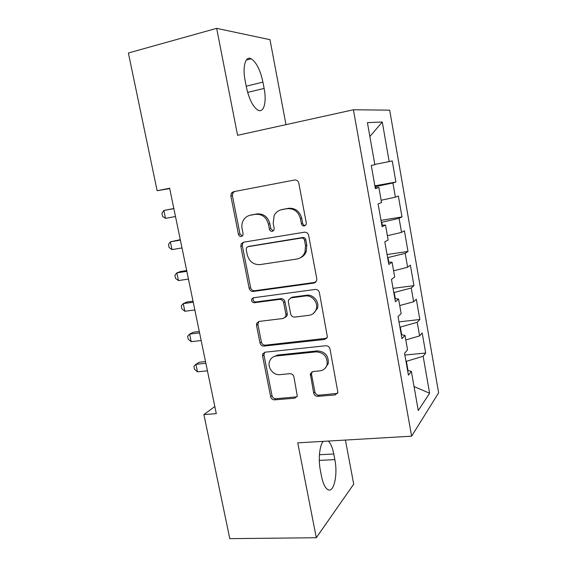<?xml version="1.0" encoding="UTF-8"?>
<svg xmlns="http://www.w3.org/2000/svg" width="567" height="567" viewBox="0 0 567 567"><rect width="100%" height="100%" fill="white"/><g stroke="black" fill="none" stroke-linecap="round" stroke-linejoin="round"><path stroke-width="0.85" d="M304.33 225.978L306.166 224.461L306.293 222.959L298.802 183.113C298.157 180.866 296.747 179.831 294.578 180.008L233.413 191.731L231.329 193.198L230.847 195.998L238.466 234.412C238.905 235.915 239.841 236.63 241.258 236.545L242.818 235.397L243.066 233.639L242.081 228.678C241.535 225.716 241.932 222.966 243.286 220.428C244.916 217.579 247.29 215.843 250.394 215.226L255.405 214.333C262.053 213.887 266.405 217.161 268.446 224.156L269.424 229.188C269.864 230.712 270.82 231.435 272.288 231.35L273.981 230.032L274.173 228.388L273.195 223.341L274.144 215.623C275.803 212.342 278.383 210.343 281.87 209.627L287.044 208.706C293.912 208.231 298.37 211.555 300.425 218.671L301.396 223.788C301.835 225.34 302.821 226.07 304.33 225.978M313.693 393.122C314.302 395.227 315.663 396.305 317.768 396.347L335.125 394.937L337.911 392.513L330.001 348.967C329.377 346.813 327.995 345.735 325.841 345.742L265.158 352.185L262.719 354.084L262.578 356.005L270.65 396.694C271.26 398.757 272.571 399.806 274.584 399.855L294.691 398.218L297.292 396.099L293.933 376.878C293.316 374.78 291.977 373.717 289.914 373.696L279.878 374.638C273.315 375.524 267.092 367.388 269.594 361.229C270.799 358.195 273.01 356.459 276.221 356.005L316.159 351.866C323.934 352.511 327.584 356.756 327.102 364.595C325.997 368.267 323.551 370.371 319.781 370.889L313.019 371.527L310.34 373.766L313.693 393.122L314.898 391.995C315.5 394.093 316.854 395.164 318.952 395.206L337.592 393.378M214.822 406.525L203.893 414.59L216.296 413.641L169.639 188.223L157.137 190.725L169.71 188.563M203.893 414.59L229.805 538.65L316.301 537.729L353.716 484.14L345.416 440.063M285.995 124.641L269.984 39.676L216.651 28.35L237.58 135.322L353.418 109.778L411.621 436.179L297.739 442.855L316.301 537.729M216.651 28.35L128.376 53L157.137 190.725M314.019 283.046L316.712 280.743L316.818 278.9L308.625 235.333C307.987 233.115 306.584 232.073 304.422 232.194L243.406 242.222L241.166 243.874L240.833 246.347L249.168 288.369C249.792 290.488 251.117 291.516 253.144 291.459L314.019 283.046L315.769 282.231M319.405 292.629L327.407 337.074L324.657 339.456L263.953 346.09C261.926 346.097 260.607 345.055 259.998 342.971L256.497 325.33L256.681 323.275L259.069 321.432L283.273 318.47L285.811 316.421L285.945 314.494L283.628 302.53C283.004 300.382 281.65 299.341 279.566 299.39L254.363 302.728C252.18 302.495 251.309 301.261 251.741 299.036L253.385 297.781L315.224 289.446C317.378 289.383 318.774 290.439 319.405 292.629M353.418 109.778L389.685 110.161L438.624 392.825L411.621 436.179M374.886 185.834L395.915 182.021L392.244 160.915L389.182 161.588L382.278 122.018L367.416 122.628L374.851 164.728L371.279 165.507L375.368 188.591L378.869 187.471L381.534 202.554L378.083 203.9L382.13 226.729L385.51 225.056L388.14 239.976L384.809 241.861L388.813 264.442L392.073 262.238L394.682 276.994L391.464 279.411L395.419 301.75L398.573 299.007L401.152 313.608L398.041 316.556L401.96 338.648L404.994 335.395L407.553 349.839L404.554 353.291L408.424 375.148L411.358 371.385L407.588 370.428M395.915 182.021L392.917 182.985L395.39 197.174L381.123 200.257M381.003 220.357L401.989 216.913L398.353 196.019L395.39 197.174M401.989 216.913L399.09 218.345L401.535 232.392L387.389 235.716M387.055 254.533L407.999 251.45L404.406 230.769L401.535 232.392M407.999 251.45L405.192 253.35L407.623 267.255L393.59 270.813M393.051 288.369L413.953 285.648L410.388 265.172L407.623 267.255M413.953 285.648L411.238 288.001L413.641 301.764L399.728 305.556M398.984 321.872L419.842 319.497L416.32 299.227L413.641 301.764M419.842 319.497L417.227 322.304L419.601 335.926L405.802 339.945M404.866 355.048L425.682 353.021L422.188 332.949L419.601 335.926M425.682 353.021L423.152 356.26L429.602 393.222L418.276 410.543L411.358 371.385M404.994 335.395L401.259 334.707M408.013 370.534L406.383 361.328L405.986 361.363M423.152 356.26L406.383 361.328M429.602 393.222L414.038 386.552M398.573 299.007L394.866 298.603M401.684 334.785L400.323 327.095L399.919 327.138M417.227 322.304L400.323 327.095M392.073 262.238L388.395 262.11M395.284 298.646L394.193 292.515L393.796 292.572M411.238 288.001L394.193 292.515M385.51 225.056L381.86 225.227M388.813 262.124L388.005 257.581L387.608 257.645M405.192 253.35L388.005 257.581M378.869 187.471L375.255 187.946M382.271 225.212L381.754 222.285L381.357 222.356M399.09 218.345L381.754 222.285M375.666 187.89L375.439 186.628L375.035 186.699M392.917 182.985L375.439 186.628M382.278 122.018L369.868 136.512M389.182 161.588L374.794 164.423M262.925 82.116C260.31 70.039 256.404 62.264 251.202 58.784C245.539 55.573 242.286 66.594 245.121 80.571L246.404 87.19C249.09 99.26 252.946 106.922 257.964 110.154C263.832 113.372 266.859 102.017 264.123 88.417L262.925 82.116L246.213 86.212M323.31 441.36C319.597 445.159 318.101 459.164 320.369 470.376L321.503 476.273C322.992 483.481 325.104 487.932 327.832 489.619C333.85 493.396 337.989 474.657 334.849 459.631L333.779 453.99C332.517 447.654 330.689 443.344 328.293 441.069M305.358 225.538C303.962 225.489 303.076 224.752 302.686 223.327L301.729 218.231C299.681 211.144 295.237 207.834 288.397 208.309L287.044 208.706M281.473 209.705L288.397 208.309M250.189 215.262L256.865 213.915C263.492 213.468 267.822 216.729 269.857 223.703L270.828 228.714L273.308 230.897M234.575 191.504L232.874 192.872L232.392 195.658L239.976 233.923L242.279 236.07M243.704 242.18L242.662 243.342L242.329 245.816L250.621 287.667C251.238 289.78 252.563 290.8 254.583 290.743L315.252 282.345M304.493 240.21C304.047 238.657 303.069 237.927 301.566 238.012L248.02 246.666L246.425 247.85L246.206 249.551L247.233 254.753C249.232 261.593 253.513 264.874 260.076 264.598L296.64 259.055C300.623 258.318 303.409 255.993 304.996 252.095L305.507 245.568L304.493 240.21L305.776 239.678C305.329 238.133 304.359 237.41 302.856 237.488L301.566 238.012M248.736 246.404L302.856 237.488M300.085 257.886C303.012 256.702 305.074 254.583 306.272 251.514L306.782 245.015L305.507 245.568M305.776 239.678L306.782 245.015M258.701 321.503L257.914 324.487L261.394 342.057C262.004 344.134 263.322 345.175 265.335 345.168L326.826 338.258M285.137 317.527L287.129 315.592L287.263 313.679L284.96 301.757C284.336 299.624 282.99 298.582 280.913 298.639L255.795 301.97L254.363 302.728M253.513 297.767L253.18 298.292C252.747 300.51 253.619 301.736 255.795 301.97M309.029 315.323C312.615 314.742 315.011 312.693 316.223 309.192C318.477 302.679 311.992 294.819 305.351 295.981L291.055 297.873L288.504 299.95L288.355 301.913L290.673 313.912C291.296 316.053 292.65 317.102 294.748 317.066L309.029 315.323M313.353 313.501L317.442 308.384C319.689 301.892 313.232 294.075 306.612 295.23L305.351 295.981M290.609 297.966L292.366 297.122L306.612 295.23M311.978 371.81L311.51 374.312L314.898 391.995M325.111 368.295L328.272 363.567C328.754 355.757 325.118 351.533 317.364 350.895L316.159 351.866M273.124 356.983L277.568 355.034L317.364 350.895M264.569 352.305L263.967 355.041L271.997 395.575C272.599 397.63 273.911 398.679 275.916 398.721L296.973 396.822M173.842 208.5L163.849 210.499L165.486 218.359L175.501 216.516M173.863 208.613L163.849 210.499L161.942 213.263L162.601 216.396L165.486 218.359M180.292 239.671L170.376 241.825L171.999 249.608L182 247.942M180.384 240.11L170.376 241.825L168.456 244.427L169.101 247.524L171.999 249.608M186.685 270.558L180.554 271.501L176.847 272.862L178.456 280.58L188.45 279.084M186.841 271.324L176.847 272.862L174.898 275.307L175.543 278.376L178.456 280.58M193.021 301.162L186.897 302.005L183.261 303.621L184.856 311.269L194.835 309.943M193.241 302.254L183.261 303.621L181.291 305.904L181.929 308.951L184.856 311.269M199.293 331.504L193.184 332.241L189.619 334.105L191.199 341.681L201.165 340.526M199.591 332.907L189.619 334.105L187.627 336.231L188.258 339.25L191.199 341.681M263.102 353.376L263.868 353.291M205.516 361.569L199.414 362.207L195.913 364.319L197.479 371.824L207.437 370.832M205.878 363.284L195.913 364.319L193.9 366.289L194.531 369.28L197.479 371.824M301.729 218.231L300.425 218.671M283.238 209.23L281.87 209.627M270.828 228.714L269.424 229.188M269.857 223.703L268.446 224.156M256.865 213.915L255.405 214.333M251.868 214.808L250.394 215.226M239.976 233.923L238.466 234.412M232.392 195.658L230.847 195.998M302.686 223.327L301.396 223.788M254.583 290.743L253.144 291.459M250.621 287.667L249.168 288.369M242.329 245.816L240.833 246.347M249.487 246.128L248.02 246.666M325.834 338.527L324.657 339.456M265.335 345.168L263.953 346.09M261.394 342.057L259.998 342.971M257.914 324.487L256.497 325.33M287.263 313.679L285.945 314.494M284.96 301.757L283.628 302.53M280.913 298.639L279.566 299.39M292.366 297.122L291.055 297.873M311.51 374.312L310.291 375.375M277.568 355.034L276.221 356.005M295.96 397.084L294.691 398.218M275.916 398.721L274.584 399.855M271.997 395.575L270.65 396.694M263.967 355.041L262.578 356.005M336.252 393.789L335.125 394.937M318.952 395.206L317.768 396.347M247.63 92.4L264.123 88.417M319.306 460.397L334.849 459.631M319.419 454.734L333.779 453.99M232.874 192.872L231.329 193.198M242.662 243.342L241.166 243.874M306.272 251.514L304.996 252.095M258.098 322.439L256.681 323.275M287.129 315.592L285.811 316.421M253.18 298.292L251.741 299.036M317.442 308.384L316.223 309.192M311.567 372.71L310.34 373.766M328.272 363.567L327.102 364.595M264.109 353.128L262.719 354.084M246.319 60.045L251.202 58.784"/></g></svg>
